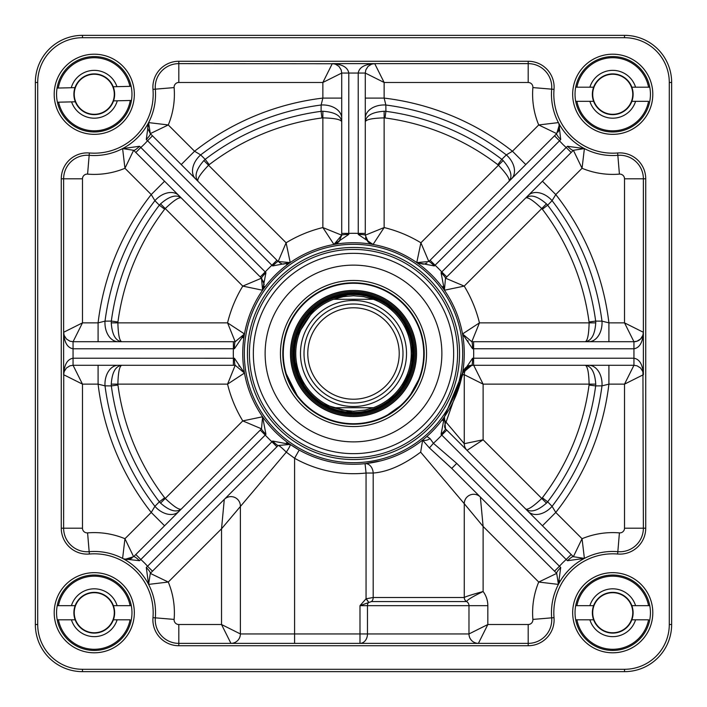 <?xml version="1.0" encoding="UTF-8"?>
<svg xmlns="http://www.w3.org/2000/svg" width="707" height="707" viewBox="0 0 707 707"><rect width="100%" height="100%" fill="white"/><g stroke="black" fill="none" stroke-linecap="round" stroke-linejoin="round"><path stroke-width="1.06" d="M373.393 407.7L365.024 410.078L353.5 411.235L341.976 410.078L333.607 407.7L373.393 407.7L333.607 407.7A57.735 57.735 0 0 1 333.607 299.3L343.399 296.648L353.5 295.765L363.601 296.648L373.393 299.3L333.607 299.3L373.393 299.3A57.735 57.735 0 0 1 373.393 407.7A57.735 57.735 0 0 0 373.393 299.3A57.735 57.735 0 0 1 373.393 407.7M353.5 294.58A58.92 58.92 0 0 0 302.472 382.955A58.92 58.92 0 0 0 404.528 382.955A58.92 58.92 0 0 0 353.5 294.58M353.5 304.01A49.49 49.49 0 0 0 310.638 378.245A49.49 49.49 0 0 0 396.362 378.245A49.49 49.49 0 0 0 353.5 304.01M353.5 307.784A45.716 45.716 0 0 0 313.908 376.363A45.716 45.716 0 0 0 393.092 376.363A45.716 45.716 0 0 0 353.5 307.784M648.575 605.66L649.768 605.66L648.575 605.66A36.525 36.525 0 0 0 576.894 605.66L593.624 605.66A20.379 20.379 0 0 0 593.624 619.8L589.885 619.8A23.914 23.914 0 0 0 635.575 619.8L631.846 619.8A20.379 20.379 0 0 0 631.846 605.66L648.575 605.66M575.692 605.66L576.894 605.66L575.692 605.66M635.575 605.66A23.914 23.914 0 0 0 589.885 605.66M631.846 619.8A20.379 20.379 0 0 1 593.624 619.8M593.624 605.66A20.379 20.379 0 0 1 631.846 605.66M589.885 619.8L576.894 619.8A36.525 36.525 0 0 0 648.575 619.8L635.575 619.8M576.894 619.8L575.692 619.8L576.894 619.8M648.575 87.2L649.768 87.2L648.575 87.2A36.525 36.525 0 0 0 576.894 87.2L593.624 87.2A20.379 20.379 0 0 0 593.624 101.34L589.885 101.34A23.914 23.914 0 0 0 635.575 101.34L631.846 101.34A20.379 20.379 0 0 0 631.846 87.2L648.575 87.2M575.692 87.2L576.894 87.2L575.692 87.2M635.575 87.2A23.914 23.914 0 0 0 589.885 87.2M631.846 101.34A20.379 20.379 0 0 1 593.624 101.34M593.624 87.2A20.379 20.379 0 0 1 631.846 87.2M589.885 101.34L576.894 101.34A36.525 36.525 0 0 0 648.575 101.34L635.575 101.34M576.894 101.34L575.692 101.34L576.894 101.34M131.131 86.325L129.929 86.351L131.131 86.325A37.71 37.71 0 0 0 57.073 88.075L58.274 88.048A36.525 36.525 0 0 1 129.929 86.351L116.938 86.661A23.914 23.914 0 0 0 71.266 87.739L74.995 87.65A20.379 20.379 0 0 0 75.331 101.79L71.593 101.879A23.914 23.914 0 0 0 117.274 100.792L113.544 100.88A20.379 20.379 0 0 0 113.208 86.749L116.938 86.661M71.593 101.879L57.408 102.215A37.71 37.71 0 0 1 57.073 88.075L71.266 87.739M113.544 100.88A20.379 20.379 0 0 1 75.331 101.79M74.995 87.65A20.379 20.379 0 0 1 113.208 86.749M131.458 100.456L130.265 100.482A36.525 36.525 0 0 1 58.61 102.188L57.408 102.215A37.71 37.71 0 0 0 131.458 100.456L117.274 100.792M130.106 605.66L131.308 605.66L130.106 605.66A36.525 36.525 0 0 0 58.425 605.66L75.154 605.66A20.379 20.379 0 0 0 75.154 619.8L71.425 619.8A23.914 23.914 0 0 0 117.115 619.8L113.376 619.8A20.379 20.379 0 0 0 113.376 605.66L130.106 605.66M57.232 605.66L58.425 605.66L57.232 605.66M117.115 605.66A23.914 23.914 0 0 0 71.425 605.66M113.376 619.8A20.379 20.379 0 0 1 75.154 619.8M75.154 605.66A20.379 20.379 0 0 1 113.376 605.66M71.425 619.8L58.425 619.8A36.525 36.525 0 0 0 130.106 619.8L117.115 619.8M58.425 619.8L57.232 619.8L58.425 619.8M292.937 353.5A60.563 60.563 0 0 0 383.786 405.951A60.563 60.563 0 0 0 383.786 301.049A60.563 60.563 0 0 0 292.937 353.5M416.538 353.5A63.038 63.038 0 0 0 321.977 298.902A63.038 63.038 0 0 0 321.977 408.098A63.038 63.038 0 0 0 416.538 353.5M353.5 453.655A100.155 100.155 0 0 0 440.24 303.418A100.155 100.155 0 0 0 266.76 303.418A100.155 100.155 0 0 0 353.5 453.655A100.155 100.155 0 0 1 266.76 303.418A100.155 100.155 0 0 1 440.24 303.418A100.155 100.155 0 0 1 353.5 453.655A100.155 100.155 0 0 1 266.76 303.418A100.155 100.155 0 0 1 440.24 303.418A100.155 100.155 0 0 1 353.5 453.655M371.405 601.577A4.71 3.57 90 0 0 373.19 597.503L366.058 598.794L359.987 605.66L371.405 601.577L466.62 601.577C467.168 599.934 472.665 596.584 483.12 591.52C471.896 594.614 465.613 596.602 464.26 597.503A4.71 4.71 0 0 0 466.62 601.577A4.71 4.71 0 0 1 464.26 597.503L373.19 597.503L373.19 473.036C387.622 471.949 403.441 464.994 420.656 452.153L422.618 440.178L429.432 447.946L451.738 468.405L556.709 573.377L558.406 584.389A61.27 61.27 0 0 1 584.397 558.406L582.047 538.716L573.377 556.709L445.49 428.822A9.43 4.861 135 0 1 446.037 422.159L462.67 374.71L464.26 374.71A9.43 9.43 0 0 1 473.69 365.28A9.43 9.43 0 0 0 464.26 374.71L483.12 384.14L473.69 365.28A9.43 9.43 0 0 0 464.26 374.71L464.26 443.696L446.037 422.159A9.43 4.127 34.8 0 1 444.411 416.768A9.43 9.43 0 0 0 444.049 417.333M37.71 624.52L37.71 82.48A44.78 44.78 0 0 1 82.48 37.71L624.52 37.71L624.52 35.35L82.48 35.35A47.13 47.13 0 0 0 35.35 82.48L35.35 624.52A47.13 47.13 0 0 0 82.48 671.65L624.52 671.65A47.13 47.13 0 0 0 671.65 624.52L671.65 82.48A47.13 47.13 0 0 0 624.52 35.35A47.13 47.13 0 0 1 671.65 82.48L669.29 82.48L669.29 624.52L671.65 624.52A47.13 47.13 0 0 1 624.52 671.65A47.13 47.13 0 0 0 671.65 624.52A47.13 47.13 0 0 1 624.52 671.65L624.52 669.29L82.48 669.29A44.78 44.78 0 0 1 37.71 624.52L35.35 624.52M139.491 560.713A7.07 1.326 -135 0 0 133.623 556.709L125.112 559.29L123.69 558.892L139.491 560.713L140.817 559.52L265.947 434.345L262.589 416.777L261.51 428.822L133.623 556.709L124.953 538.716L122.603 558.406A61.27 61.27 0 0 1 148.594 584.397L150.291 573.377A7.07 1.326 -135 0 0 146.287 567.509L148.594 584.397L168.284 582.047L150.291 573.377L278.178 445.49A9.43 1.025 -135 0 1 286.291 452.153L294.58 458.26L294.58 633.94L367.472 633.94L367.472 605.66L359.987 605.66L359.987 643.37A9.43 7.494 90 0 0 367.472 633.94L468.98 633.94A9.43 9.43 0 0 0 478.4 643.37A9.43 9.43 0 0 1 468.98 633.94A9.43 9.43 0 0 0 478.4 643.37L487.83 624.52L468.98 633.94L468.98 605.66A4.71 4.71 0 0 0 466.62 601.577A4.71 4.71 0 0 1 464.26 597.503L464.26 503.684L483.12 526.441L480.353 497.021A9.43 9.43 0 0 0 464.26 503.684A9.43 9.43 0 0 1 480.353 497.021A9.43 9.43 0 0 0 464.26 503.684A9.43 9.43 0 0 1 480.353 497.021M420.656 452.153L464.26 503.684M303.02 402.999L298.213 397.564L285.16 371.599M424.2 353.5L423.254 365.042L424.2 353.5M403.14 403.847L384.829 416.883M389.972 414.063L393.198 412.004M409.15 397.113L420.32 376.592M464.26 443.696A9.43 9.43 0 0 0 467.027 450.359L483.12 439.789L464.26 443.696M473.602 365.28L473.602 358.21L472.568 358.246L462.528 373.049A9.43 5.382 -169.8 0 0 462.67 374.71A9.43 9.138 90 0 1 471.808 365.28L633.94 365.28L637.06 365.811L640.613 368.047L642.84 371.599L643.37 374.71L643.37 332.29L624.52 322.86L633.94 341.72A9.43 9.43 0 0 0 643.37 332.29L642.84 335.401L640.613 338.953L637.06 341.189L633.94 341.72L471.808 341.72L462.528 333.951L472.568 348.754L633.94 348.79C639.658 347.791 642.804 342.294 643.37 332.29L643.37 178.809L624.52 178.809L624.52 322.86L608.913 322.86L601.984 321.146A22824.39 11552.256 36 0 1 595.665 321.093L589.055 321.977A6.672 6.672 0 0 1 589.117 322.86C588.816 334.65 587.517 340.933 585.237 341.72C591.423 340.924 594.932 334.641 595.745 322.86A16.685 15.793 89.9 0 0 595.665 321.093A244.322 244.322 0 0 0 547.651 205.18A22824.39 11552.256 99 0 1 552.087 200.673L555.773 194.558L582.047 168.284L584.397 148.594A9.43 9.43 0 0 0 583.867 148.337M472.568 358.246A7.07 0.769 -90 0 1 471.808 365.28L462.528 373.049L444.411 416.768L441.053 434.345L566.183 559.52L567.509 560.713L584.397 558.406L573.377 556.709A7.07 1.326 135 0 0 567.509 560.713M443.289 418.942A9.43 9.43 0 0 0 442.865 420.55M294.58 643.37L294.58 633.94L240.38 633.94L240.38 506.044A9.43 9.43 0 0 0 224.287 499.381L221.53 528.801L286.291 452.153A9.43 1.193 124.8 0 0 290.232 444.411A9.43 9.43 0 0 0 289.764 444.111M368.603 602.231L366.058 598.794L366.058 473.036A120.19 120.19 0 0 1 294.58 458.26L299.202 450.041L290.232 444.411L272.655 441.053L146.287 567.509M287.943 443.245A9.43 9.43 0 0 0 286.494 442.874M395.655 455.927L391.519 457.535M381.082 460.778L365.068 463.659L366.058 473.036L373.19 473.036A9.43 7.114 84 0 0 365.068 463.659M429.432 447.946L433.4 443.289L430.068 438.605A7.07 4.215 150.6 0 1 422.618 440.178L424.023 438.914M234.432 348.754L244.472 333.951L227.557 322.86L235.192 341.72L73.06 341.72L69.94 341.189L66.387 338.953L64.16 335.401L63.63 332.29L63.63 374.71L82.48 384.14L73.06 365.28L235.192 365.28L227.557 384.14L244.472 373.049L234.432 358.246L73.06 358.21C67.342 359.209 64.196 364.706 63.63 374.71L64.16 371.599L66.387 368.047L69.94 365.811L73.06 365.28L73.06 348.79L234.432 348.754A7.07 0.769 90 0 1 235.192 341.72L244.472 333.96L235.192 341.72M560.713 567.509A7.07 1.326 -45 0 0 556.709 573.377L538.716 582.047L558.406 584.397L560.713 567.509L456.74 463.403L433.4 443.289A120.19 120.19 0 0 0 441.751 435.088L446.753 430.086M371.9 64.054L374.71 63.63L332.29 63.63L322.86 82.48L341.72 73.06L341.72 235.192L322.86 227.557L333.951 244.472L348.754 234.432L348.79 73.06C347.791 67.342 342.294 64.196 332.29 63.63L335.401 64.16L338.953 66.387L341.189 69.94L341.72 73.06L358.21 73.06L358.246 234.432L373.049 244.472L384.14 227.557L365.28 235.192L365.28 73.06L384.14 82.48L374.71 63.63C364.706 64.196 359.209 67.342 358.21 73.06L365.28 73.06L365.811 69.94L368.047 66.387L371.599 64.16L374.71 63.63L528.191 63.63A23.57 23.57 0 0 1 551.672 89.162A61.27 61.27 0 0 0 558.406 122.603L538.716 124.953L556.709 133.623L428.822 261.51L416.768 262.589L434.345 265.947L559.52 140.817L560.713 139.491L558.892 123.69L559.29 125.112L556.709 133.623A7.07 1.326 45 0 0 560.713 139.491M146.287 139.491A7.07 1.326 -45 0 0 150.291 133.623L148.594 122.603A61.27 61.27 0 0 0 155.328 89.162A23.57 23.57 0 0 1 178.809 63.63A23.57 23.57 0 0 0 155.328 89.162A61.27 61.27 0 0 1 148.594 122.603L146.287 139.491L271.912 265.249L272.655 265.947L290.232 262.589L278.178 261.51L150.291 133.623L168.284 124.953L148.594 122.603A61.27 61.27 0 0 1 122.603 148.594L124.953 168.284L133.623 150.291L261.51 278.178L242.784 286.105L262.589 290.232L265.947 272.655L140.817 147.48L139.491 146.287L122.603 148.594L133.623 150.291A7.07 1.326 -45 0 0 139.491 146.287M63.807 334.084L63.63 332.29C64.196 342.294 67.342 347.791 73.06 348.79L73.06 341.72L82.48 322.86L63.63 332.29L63.63 178.809A23.57 23.57 0 0 1 89.162 155.328A23.57 23.57 0 0 0 63.63 178.809A23.57 23.57 0 0 1 89.162 155.328A61.27 61.27 0 0 0 122.603 148.594A61.27 61.27 0 0 1 89.162 155.328L89.356 152.977A25.92 25.92 0 0 0 61.27 178.809L61.27 528.191A25.92 25.92 0 0 0 89.356 554.023A58.92 58.92 0 0 1 152.977 617.644A25.92 25.92 0 0 0 178.809 645.73L178.809 643.37A23.57 23.57 0 0 1 155.328 617.838A23.57 23.57 0 0 0 178.809 643.37L178.809 624.52A4.71 4.71 0 0 1 174.116 619.412A80.13 80.13 0 0 0 168.284 582.047L221.53 528.801L221.53 624.52L230.95 643.37A9.43 9.43 0 0 0 240.38 633.94L221.53 624.52L178.809 624.52M341.72 98.087L322.86 98.087A257.242 257.242 0 0 0 194.558 151.227L168.284 124.953A80.13 80.13 0 0 0 174.116 87.588A4.71 4.71 0 0 1 178.809 82.48L322.86 82.48L322.86 98.087L321.146 105.016A22824.39 11552.256 -54 0 1 321.093 111.335A244.322 244.322 0 0 0 205.18 159.349A16.685 15.793 -44.9 0 0 203.872 160.542C196.113 169.45 194.151 176.37 197.969 181.31C196.908 179.136 200.435 173.781 208.556 165.235A6.672 6.672 0 0 1 209.228 164.651L205.18 159.349A22824.39 11552.256 9 0 1 200.673 154.913L194.558 151.227L181.222 164.563M321.093 111.335L321.977 117.945A6.672 6.672 0 0 1 322.86 117.883C334.65 118.184 340.933 119.483 341.72 121.763C340.924 115.577 334.641 112.068 322.86 111.255A16.685 15.793 -0.1 0 0 321.093 111.335M164.563 181.222L151.227 194.558A257.242 257.242 0 0 0 98.087 322.86L82.48 322.86L82.48 178.809A4.71 4.71 0 0 1 87.588 174.116A80.13 80.13 0 0 0 124.953 168.284L151.227 194.558L154.913 200.673A22824.39 11552.256 -99 0 1 159.349 205.18L164.651 209.228A6.672 6.672 0 0 1 165.235 208.556C173.781 200.435 179.136 196.908 181.31 197.969C176.37 194.151 169.45 196.113 160.542 203.872A16.685 15.793 -45.1 0 0 159.349 205.18A244.322 244.322 0 0 0 111.335 321.093A22824.39 11552.256 -36 0 1 105.016 321.146L98.087 322.86L98.087 341.72M117.945 321.977L111.335 321.093A16.685 15.793 -89.9 0 0 111.255 322.86C112.068 334.641 115.577 340.924 121.763 341.72C119.483 340.933 118.184 334.65 117.883 322.86A6.672 6.672 0 0 1 117.945 321.977A237.658 237.658 0 0 1 164.651 209.228M542.437 525.778L555.773 512.442L552.087 506.327A22824.39 11552.256 81 0 1 547.651 501.82A244.322 244.322 0 0 0 595.665 385.907A16.685 15.793 90.1 0 0 595.745 384.14C594.932 372.35 591.423 366.067 585.237 365.28C587.517 366.058 588.816 372.342 589.117 384.14A6.672 6.672 0 0 1 589.055 385.023L595.665 385.907A22824.39 11552.256 144 0 1 601.984 385.854L608.913 384.14L624.52 384.14L643.37 374.71C642.804 364.706 639.658 359.209 633.94 358.21L473.602 358.21A120.19 120.19 0 0 0 473.602 348.79L473.602 341.72M487.83 605.66A23.57 23.57 0 0 0 483.12 591.52L483.12 526.441L538.716 582.047A80.13 80.13 0 0 0 532.884 619.412A4.71 4.71 0 0 1 528.191 624.52L487.83 624.52L487.83 605.66L468.98 605.66A4.71 4.71 0 0 0 466.62 601.577A4.71 4.71 0 0 1 468.98 605.66L367.472 605.66A4.71 3.747 90 0 1 368.683 602.196L366.244 598.723M341.72 118.237A18.85 13.274 180 0 0 321.146 105.016A250.578 250.578 0 0 0 200.673 154.913A18.85 13.274 -45 0 0 195.477 178.809M289.746 262.898A9.43 9.43 0 0 0 290.232 262.589L286.105 242.784L278.178 261.51A7.07 0.769 -45 0 0 272.655 265.947M178.809 195.477A18.85 13.274 135 0 0 154.913 200.673A250.578 250.578 0 0 0 105.016 321.146A18.85 13.274 -90 0 0 118.237 341.72M111.335 385.907L117.945 385.023A6.672 6.672 0 0 1 117.883 384.14C118.184 372.342 119.483 366.058 121.763 365.28L121.763 365.28C115.577 366.067 112.068 372.35 111.255 384.14A16.685 15.793 -90.1 0 0 111.335 385.907A244.322 244.322 0 0 0 159.349 501.82A22824.39 11552.256 -81 0 1 154.913 506.327L151.227 512.442L124.953 538.716A80.13 80.13 0 0 0 87.588 532.884A4.71 4.71 0 0 1 82.48 528.191L82.48 384.14L98.087 384.14L105.016 385.854A22824.39 11552.256 -144 0 1 111.335 385.907M164.651 497.772L159.349 501.82A16.685 15.793 -134.9 0 0 160.542 503.128C169.45 510.887 176.379 512.849 181.31 509.031C179.145 510.092 173.781 506.566 165.235 498.444A6.672 6.672 0 0 1 164.651 497.772A237.658 237.658 0 0 1 117.945 385.023M262.589 416.777L242.784 420.895L261.51 428.822A7.07 0.769 -135 0 0 265.947 434.345M178.809 511.523A18.85 13.274 45 0 1 154.913 506.327A250.578 250.578 0 0 1 105.016 385.854A18.85 13.274 -90 0 1 118.237 365.28M164.563 525.778L151.227 512.442A257.242 257.242 0 0 1 98.087 384.14L98.087 365.28M122.638 558.424L122.611 558.415A61.27 61.27 0 0 0 89.162 551.672A23.57 23.57 0 0 1 63.63 528.191A23.57 23.57 0 0 0 89.162 551.672A23.57 23.57 0 0 1 63.63 528.191L63.736 373.323M244.145 371.758A9.43 9.43 0 0 0 243.774 370.795M239.823 366.491A9.43 9.43 0 0 0 238.745 365.979M122.991 558.601A9.43 9.43 0 0 0 126.526 559.467M127.066 559.476A9.43 9.43 0 0 0 132.165 557.903M528.191 624.52L528.191 643.37A23.57 23.57 0 0 0 551.672 617.838A61.27 61.27 0 0 1 558.406 584.397L558.53 584.15A9.43 9.43 0 0 0 559.458 580.5A9.43 9.43 0 0 1 558.521 584.168L558.406 584.397A61.27 61.27 0 0 0 551.672 617.838A23.57 23.57 0 0 1 528.191 643.37L178.809 643.37A23.57 23.57 0 0 1 155.328 617.838A61.27 61.27 0 0 0 148.594 584.397A61.27 61.27 0 0 1 155.328 617.838L174.116 619.412M547.651 501.82L542.349 497.772A6.672 6.672 0 0 1 541.765 498.444C533.219 506.566 527.855 510.092 525.69 509.031L525.708 509.04C530.621 512.849 537.55 510.887 546.458 503.128A16.685 15.793 134.9 0 0 547.651 501.82M588.763 365.28A18.85 13.274 -90 0 1 601.984 385.854A250.578 250.578 0 0 1 552.087 506.327A18.85 13.274 135 0 1 528.191 511.523M608.913 365.28L608.913 384.14A257.242 257.242 0 0 1 555.773 512.442L582.047 538.716A80.13 80.13 0 0 1 619.412 532.884A4.71 4.71 0 0 0 624.52 528.191L624.52 384.14L633.94 365.28L633.94 341.72M583.876 558.654A9.43 9.43 0 0 0 584.397 558.406A61.27 61.27 0 0 1 617.838 551.672A61.27 61.27 0 0 0 584.397 558.406M542.349 209.228L547.651 205.18A16.685 15.793 45.1 0 0 546.458 203.872C537.55 196.122 530.63 194.151 525.69 197.969C527.864 196.908 533.219 200.435 541.765 208.556A6.672 6.672 0 0 1 542.349 209.228A237.658 237.658 0 0 1 589.055 321.977M567.509 146.287A7.07 1.326 45 0 0 573.377 150.291L584.397 148.594L567.509 146.287L566.183 147.48L441.053 272.655L444.411 290.232A9.43 9.43 0 0 1 444.102 289.746A9.43 9.43 0 0 0 444.411 290.232L445.49 278.178L573.377 150.291L582.047 168.284A80.13 80.13 0 0 0 619.412 174.116A4.71 4.71 0 0 1 624.52 178.809M608.913 341.72L608.913 322.86A257.242 257.242 0 0 0 555.773 194.558L542.437 181.222M588.763 341.72A18.85 13.274 90 0 0 601.984 321.146A250.578 250.578 0 0 0 552.087 200.673A18.85 13.274 -135 0 0 528.191 195.477M472.568 348.754A7.07 0.769 90 0 0 471.808 341.72L479.443 322.86L462.528 333.951M444.411 290.232L464.216 286.105L445.49 278.178A7.07 0.769 45 0 0 441.053 272.655M442.865 286.485A9.43 9.43 0 0 0 443.254 287.961A9.43 9.43 0 0 1 442.865 286.485M462.855 335.242A9.43 9.43 0 0 0 463.226 336.205A9.43 9.43 0 0 1 462.855 335.242M467.177 340.509A9.43 9.43 0 0 0 468.255 341.021A9.43 9.43 0 0 1 467.177 340.509M525.778 164.563L512.442 151.227L506.327 154.913A22824.39 11552.256 -9 0 1 501.82 159.349L497.772 164.651A6.672 6.672 0 0 1 498.444 165.235C506.566 173.781 510.092 179.145 509.031 181.31L509.04 181.292C512.849 176.379 510.887 169.45 503.128 160.542A16.685 15.793 44.9 0 0 501.82 159.349A244.322 244.322 0 0 0 385.907 111.335A22824.39 11552.256 54 0 1 385.854 105.016L384.14 98.087L384.14 82.48L528.191 82.48A4.71 4.71 0 0 1 532.884 87.588A80.13 80.13 0 0 0 538.716 124.953L512.442 151.227A257.242 257.242 0 0 0 384.14 98.087L365.28 98.087M385.023 117.945L385.907 111.335A16.685 15.793 0.1 0 0 384.14 111.255C372.359 112.068 366.076 115.577 365.28 121.763C366.067 119.483 372.35 118.184 384.14 117.883A6.672 6.672 0 0 1 385.023 117.945A237.658 237.658 0 0 1 497.772 164.651M511.523 178.809A18.85 13.274 45 0 0 506.327 154.913A250.578 250.578 0 0 0 385.854 105.016A18.85 13.274 180 0 0 365.28 118.237M434.345 265.947A7.07 0.769 45 0 0 428.822 261.51L420.895 242.784L416.768 262.589L423.413 264.188M365.537 237.349A9.43 9.43 0 0 0 366.482 239.797M367.684 241.485A9.43 9.43 0 0 0 371.714 244.136M557.911 132.147A9.43 9.43 0 0 0 558.574 130.981M558.654 130.795A9.43 9.43 0 0 0 559.476 127.074M559.458 126.518A9.43 9.43 0 0 0 558.601 122.991M272.655 441.053A7.07 0.769 -135 0 0 278.178 445.49L290.224 444.411M276.914 446.753L271.912 441.751A120.19 120.19 0 0 1 265.249 435.088L260.247 430.086M152.482 571.185L147.48 566.183A70.7 70.7 0 0 0 140.817 559.52L135.815 554.518M234.432 358.246A7.07 0.769 -90 0 0 235.192 365.28L244.472 373.049M233.398 365.28L233.398 358.21A120.19 120.19 0 0 1 233.398 348.79L233.398 341.72M264.268 284.559L261.51 278.178L262.589 290.232L264.197 286.052M261.51 278.178A7.07 0.769 -45 0 1 265.947 272.655M260.247 276.914L265.249 271.912A120.19 120.19 0 0 1 271.912 265.249L276.914 260.247M135.815 152.482L140.817 147.48A70.7 70.7 0 0 0 147.48 140.817L152.482 135.815M372.916 244.454L368.453 242.254L365.28 235.192A7.07 0.769 180 0 0 358.246 234.432M365.28 233.398L358.21 233.398A120.19 120.19 0 0 0 348.79 233.398L341.72 233.398M338.971 241.847L341.72 235.192L333.951 244.472A9.43 9.43 0 0 0 334.579 244.339M341.72 235.192A7.07 0.769 0 0 1 348.754 234.432M430.086 260.247L435.088 265.249A120.19 120.19 0 0 1 441.751 271.912L446.753 276.914M554.518 135.815L559.52 140.817A70.7 70.7 0 0 0 566.183 147.48L571.185 152.482M619.412 174.116L617.838 155.328A61.27 61.27 0 0 1 558.406 122.603L558.424 122.638M441.053 434.345A7.07 0.769 135 0 0 445.49 428.822L444.411 416.768M571.185 554.518L566.183 559.52A70.7 70.7 0 0 0 559.52 566.183L554.518 571.185M430.068 438.605L426.913 436.44L425.243 437.889M451.738 468.405L456.74 463.403M353.5 464.26A110.76 110.76 0 0 0 449.422 298.115A110.76 110.76 0 0 0 257.578 298.115A110.76 110.76 0 0 0 353.5 464.26A110.76 110.76 0 0 0 449.422 298.115A110.76 110.76 0 0 0 257.578 298.115A110.76 110.76 0 0 0 353.5 464.26M353.5 247.45A106.05 106.05 0 0 0 247.45 353.5A106.05 106.05 0 0 0 353.5 459.55A106.05 106.05 0 0 0 459.55 353.5A106.05 106.05 0 0 0 353.5 247.45A106.05 106.05 0 0 0 247.45 353.5A106.05 106.05 0 0 0 353.5 459.55A106.05 106.05 0 0 0 459.55 353.5A106.05 106.05 0 0 0 353.5 247.45M642.946 371.9L643.37 528.191A23.57 23.57 0 0 1 617.838 551.672L619.412 532.884M178.809 82.48L178.809 63.63L333.731 63.745M584.397 148.594A61.27 61.27 0 0 0 617.838 155.328A23.57 23.57 0 0 1 643.37 178.809L645.73 178.809A25.92 25.92 0 0 0 617.644 152.977A58.92 58.92 0 0 1 554.023 89.356A25.92 25.92 0 0 0 528.191 61.27L178.809 61.27A25.92 25.92 0 0 0 152.977 89.356A58.92 58.92 0 0 1 89.356 152.977M131.97 612.73A37.71 37.71 0 0 1 75.41 645.385A37.71 37.71 0 0 1 75.41 580.076A37.71 37.71 0 0 1 131.97 612.73M134.33 612.73A40.06 40.06 0 0 0 74.235 578.034A40.06 40.06 0 0 0 74.235 647.426A40.06 40.06 0 0 0 134.33 612.73M131.97 94.27A37.71 37.71 0 0 1 75.41 126.924A37.71 37.71 0 0 1 75.41 61.615A37.71 37.71 0 0 1 131.97 94.27M134.33 94.27A40.06 40.06 0 0 0 74.235 59.574A40.06 40.06 0 0 0 74.235 128.966A40.06 40.06 0 0 0 134.33 94.27M650.44 94.27A37.71 37.71 0 0 1 593.88 126.924A37.71 37.71 0 0 1 593.88 61.615A37.71 37.71 0 0 1 650.44 94.27M652.8 94.27A40.06 40.06 0 0 0 592.705 59.574A40.06 40.06 0 0 0 592.705 128.966A40.06 40.06 0 0 0 652.8 94.27M652.8 612.73A40.06 40.06 0 0 0 592.705 578.034A40.06 40.06 0 0 0 592.705 647.426A40.06 40.06 0 0 0 652.8 612.73M650.44 612.73A37.71 37.71 0 0 1 593.88 645.385A37.71 37.71 0 0 1 593.88 580.076A37.71 37.71 0 0 1 650.44 612.73M353.5 426.56A73.06 73.06 0 0 0 416.768 316.975A73.06 73.06 0 0 0 290.232 316.975A73.06 73.06 0 0 0 353.5 426.56M353.5 424.2A70.7 70.7 0 0 1 292.274 318.15A70.7 70.7 0 0 1 414.726 318.15A70.7 70.7 0 0 1 353.5 424.2M632.765 94.27A20.035 20.035 0 0 1 602.717 111.618A20.035 20.035 0 0 1 602.717 76.922A20.035 20.035 0 0 1 632.765 94.27M114.295 94.27A20.035 20.035 0 0 1 84.248 111.618A20.035 20.035 0 0 1 84.248 76.922A20.035 20.035 0 0 1 114.295 94.27M114.295 612.73A20.035 20.035 0 0 1 84.248 630.078A20.035 20.035 0 0 1 84.248 595.382A20.035 20.035 0 0 1 114.295 612.73M632.765 612.73A20.035 20.035 0 0 1 602.717 630.078A20.035 20.035 0 0 1 602.717 595.382A20.035 20.035 0 0 1 632.765 612.73M353.5 300.475A53.025 53.025 0 0 1 399.42 380.012A53.025 53.025 0 0 1 307.58 380.012A53.025 53.025 0 0 1 353.5 300.475M333.607 299.3A57.735 57.735 0 0 0 333.607 407.7M293.873 353.5A59.627 59.627 0 0 0 353.5 413.127A59.627 59.627 0 0 0 413.127 353.5A59.627 59.627 0 0 0 353.5 293.873A59.627 59.627 0 0 0 293.873 353.5M423.732 353.5A70.232 70.232 0 0 0 318.389 292.68A70.232 70.232 0 0 0 318.389 414.32A70.232 70.232 0 0 0 423.732 353.5M412.428 353.5A58.928 58.928 0 0 0 324.036 302.472A58.928 58.928 0 0 0 324.036 404.528A58.928 58.928 0 0 0 412.428 353.5M291.788 353.5A61.712 61.712 0 0 0 353.5 415.212A61.712 61.712 0 0 0 415.212 353.5A61.712 61.712 0 0 0 353.5 291.788A61.712 61.712 0 0 0 291.788 353.5M416.37 353.5A62.87 62.87 0 0 0 322.065 299.052A62.87 62.87 0 0 0 322.065 407.948A62.87 62.87 0 0 0 416.37 353.5M528.191 82.48L528.191 63.63A23.57 23.57 0 0 1 551.672 89.162A61.27 61.27 0 0 0 558.406 122.603M617.644 152.977L617.838 155.328A23.57 23.57 0 0 1 643.37 178.809M624.52 528.191L643.37 528.191A23.57 23.57 0 0 1 617.838 551.672L617.644 554.023A25.92 25.92 0 0 0 645.73 528.191L645.73 178.809M353.5 441.875A88.375 88.375 0 0 0 430.033 309.312A88.375 88.375 0 0 0 276.967 309.312A88.375 88.375 0 0 0 353.5 441.875M503.137 160.542L420.895 242.784A129.62 129.62 0 0 0 384.14 227.557L384.14 111.255M286.485 264.135A9.43 9.43 0 0 0 287.961 263.746M209.228 164.651A237.658 237.658 0 0 1 321.977 117.945M595.745 322.86L479.443 322.86A129.62 129.62 0 0 0 464.216 286.105L546.458 203.863M353.5 457.588A104.088 104.088 0 0 1 249.412 353.5A104.088 104.088 0 0 1 353.5 249.412A104.088 104.088 0 0 1 457.588 353.5A104.088 104.088 0 0 1 353.5 457.588M353.5 462.696A109.196 109.196 0 0 1 258.939 298.902A109.196 109.196 0 0 1 448.061 298.902A109.196 109.196 0 0 1 353.5 462.696M322.86 111.255L322.86 227.557A129.62 129.62 0 0 0 286.105 242.784L203.863 160.542M174.116 87.588L155.328 89.162A23.57 23.57 0 0 1 178.809 63.63L178.809 61.27M336.311 243.721A9.43 9.43 0 0 0 337.716 242.908M152.977 89.356L155.328 89.162A61.27 61.27 0 0 1 148.594 122.603A9.43 9.43 0 0 0 148.337 123.133M160.542 203.863L242.784 286.105A129.62 129.62 0 0 0 227.557 322.86L111.255 322.86M87.588 174.116L89.162 155.328M82.48 178.809L61.27 178.809M263.313 288.995A9.43 9.43 0 0 0 263.658 288.209M263.914 282.252A9.43 9.43 0 0 0 263.552 281.227M242.855 337.787A9.43 9.43 0 0 0 243.615 336.523M244.375 334.438A9.43 9.43 0 0 0 244.472 333.951M111.255 384.14L227.557 384.14A129.62 129.62 0 0 0 242.784 420.895L160.542 503.137M122.603 558.406A61.27 61.27 0 0 0 89.162 551.672L87.588 532.884M61.27 528.191L82.48 528.191M589.055 385.023A237.658 237.658 0 0 1 542.349 497.772M546.458 503.137L483.12 439.789L483.12 384.14L595.745 384.14M178.809 645.73L528.191 645.73A25.92 25.92 0 0 0 554.023 617.644L532.884 619.412M418.005 263.313A9.43 9.43 0 0 0 418.791 263.658M424.748 263.914A9.43 9.43 0 0 0 425.773 263.552M554.023 89.356L532.884 87.588M152.977 617.644L155.328 617.838A61.27 61.27 0 0 0 148.594 584.397M528.191 643.37L528.191 645.73M554.023 617.644A58.92 58.92 0 0 1 617.644 554.023M643.37 528.191L645.73 528.191M528.191 63.63L528.191 61.27M89.162 551.672L89.356 554.023M82.48 671.65L82.48 669.29M669.29 624.52A44.78 44.78 0 0 1 624.52 669.29M624.52 37.71A44.78 44.78 0 0 1 669.29 82.48M82.48 37.71L82.48 35.35M37.71 82.48L35.35 82.48M411.766 362.231L412.42 353.5L411.934 345.979M409.636 335.622L404.961 324.813M393.834 310.55L387.772 305.574M378.254 300.033L366.712 296.083M347.959 294.846L333.677 298.018M313.652 310.099L297.665 334.703M295.358 363.045L303.577 384.794M324.045 404.528L352.307 412.402M388.134 401.161L394.815 395.505M402.592 386.075L408.708 374.065M333.951 244.472L338.079 242.634M279.238 262.43L281.846 263.782M283.207 264.135L290.224 262.589M148.594 122.603L147.56 126.235M147.595 128.047L150.291 133.623M133.623 150.291L122.603 148.594M427.019 262.924L424.836 263.888M125.112 559.29L123.69 558.892M370.742 243.756L368.453 242.254M558.892 123.69L559.29 125.112"/></g></svg>
